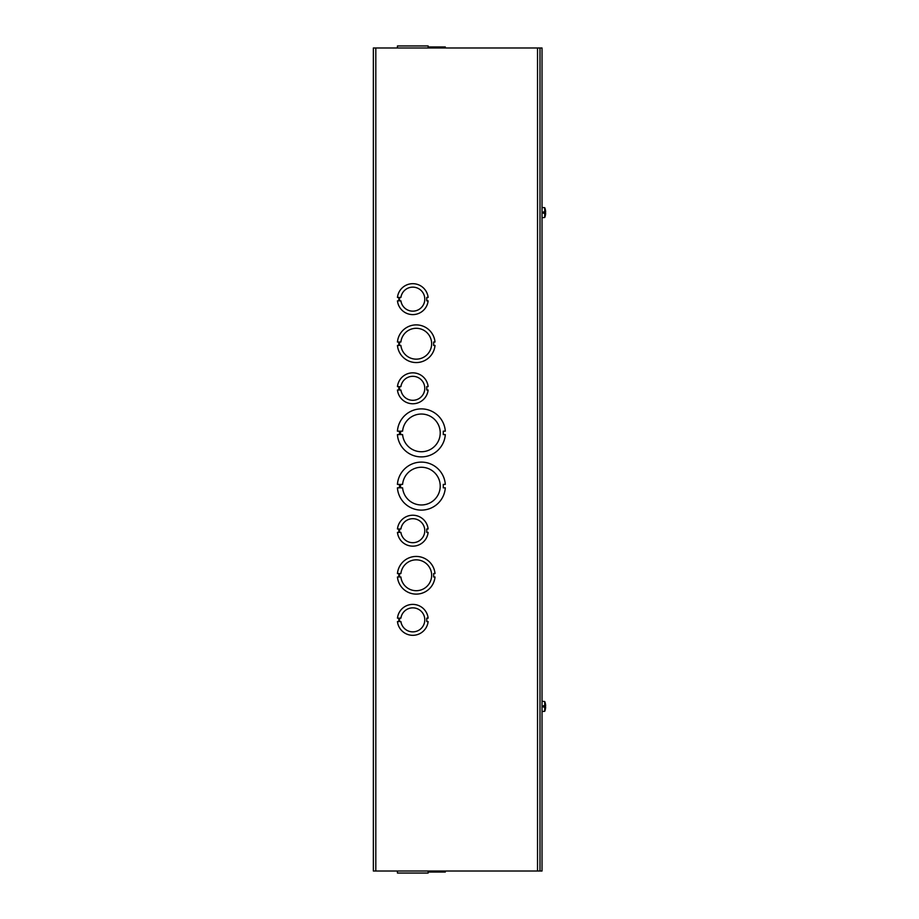 <?xml version="1.0" encoding="UTF-8"?>
<svg xmlns="http://www.w3.org/2000/svg" width="919" height="919" viewBox="0 0 919 919"><rect width="100%" height="100%" fill="white"/><g stroke="black" fill="none" stroke-linecap="round" stroke-linejoin="round"><path stroke-width="1.38" d="M373.355 47.983L373.355 871.017L373.355 47.983L542.026 47.983L542.026 871.017L373.355 871.017M443.28 431.172L443.28 434.607L445.313 434.607A24.009 24.009 0 0 1 421.373 456.892A24.009 24.009 0 0 1 397.422 434.607L399.455 434.607L399.455 431.172L397.422 431.172A24.009 24.009 0 0 1 421.373 408.886A24.009 24.009 0 0 1 445.313 431.172L443.28 431.172M402.591 431.172A18.862 18.862 0 0 1 431.287 416.847A18.862 18.862 0 0 1 431.287 448.931A18.862 18.862 0 0 1 402.591 434.607L400.558 434.607L400.558 431.172L402.591 431.172M433.642 342.006L433.642 345.441L435.009 345.441A18.862 18.862 0 0 1 397.445 345.441L398.812 345.441L398.812 342.017L397.445 342.017A18.862 18.862 0 0 1 435.009 342.006L433.642 342.006M400.891 342.017A15.428 15.428 0 0 1 424.429 330.656A15.428 15.428 0 0 1 424.429 356.79A15.428 15.428 0 0 1 400.891 345.441L399.512 345.441L399.512 342.017L400.891 342.017M397.445 576.994L398.812 576.994L398.812 573.559L397.445 573.559A18.862 18.862 0 0 1 435.009 573.559L433.642 573.559L433.642 576.983L435.009 576.983A18.862 18.862 0 0 1 397.445 576.994M400.891 573.559A15.428 15.428 0 0 1 424.429 562.21A15.428 15.428 0 0 1 424.429 588.344A15.428 15.428 0 0 1 400.891 576.994L399.512 576.994L399.512 573.559L400.891 573.559M397.422 487.828L399.455 487.828L399.455 484.393L397.422 484.393A24.009 24.009 0 0 1 421.373 462.108A24.009 24.009 0 0 1 445.313 484.393L443.28 484.393L443.28 487.828L445.313 487.828A24.009 24.009 0 0 1 421.373 510.114A24.009 24.009 0 0 1 397.422 487.828M402.591 484.393A18.862 18.862 0 0 1 431.287 470.068A18.862 18.862 0 0 1 431.287 502.153A18.862 18.862 0 0 1 402.591 487.828L400.558 487.828L400.558 484.393L402.591 484.393M399.547 297.423L400.914 297.423A12.004 12.004 0 0 1 419.282 289.048A12.004 12.004 0 0 1 419.294 309.243A12.004 12.004 0 0 1 400.914 300.858L399.547 300.858L399.547 297.423M398.835 300.858L398.835 297.423L397.456 297.423A15.428 15.428 0 0 1 428.128 297.434L426.761 297.434L426.761 300.858L428.128 300.858A15.428 15.428 0 0 1 397.456 300.858L398.835 300.858M399.547 386.589L400.914 386.589A12.004 12.004 0 0 1 419.282 378.214A12.004 12.004 0 0 1 419.294 398.398A12.004 12.004 0 0 1 400.914 390.024L399.547 390.024L399.547 386.589M398.835 390.024L398.835 386.589L397.456 386.589A15.428 15.428 0 0 1 428.128 386.589L426.761 386.589L426.761 390.024L428.128 390.024A15.428 15.428 0 0 1 397.456 390.024L398.835 390.024M399.547 528.976L400.914 528.976A12.004 12.004 0 0 1 419.282 520.602A12.004 12.004 0 0 1 419.294 540.786A12.004 12.004 0 0 1 400.914 532.411L399.547 532.411L399.547 528.976M398.835 532.411L398.835 528.976L397.456 528.976A15.428 15.428 0 0 1 428.128 528.976L426.761 528.976L426.761 532.411L428.128 532.411A15.428 15.428 0 0 1 397.456 532.411L398.835 532.411M399.547 618.142L400.914 618.142A12.004 12.004 0 0 1 419.282 609.756A12.004 12.004 0 0 1 419.294 629.952A12.004 12.004 0 0 1 400.914 621.577L399.547 621.577L399.547 618.142M398.835 621.577L398.835 618.142L397.456 618.142A15.428 15.428 0 0 1 428.128 618.142L426.761 618.142L426.761 621.566L428.128 621.566A15.428 15.428 0 0 1 397.456 621.577L398.835 621.577M428.128 872.039L435.009 872.039L435.009 871.017L435.009 872.039L445.313 872.039L445.313 871.017L445.313 872.039M397.422 871.017L397.456 873.05L428.128 873.05L428.128 871.017L428.128 873.05M445.313 47.983L445.313 46.961L435.009 46.961L435.009 47.983M397.445 46.961L397.445 47.983L397.422 46.961M435.009 46.961L428.128 46.961M428.128 47.983L428.128 45.95L397.456 45.95L397.456 47.983L397.456 45.95M539.993 47.983L539.993 871.017M544.749 703.69L544.749 701.53L542.026 701.3M545.289 709.56L545.289 709.502A13.291 13.234 110.2 0 0 545.633 707.377A13.291 13.234 110.2 0 1 545.289 709.56L545.289 709.617A13.303 13.303 0 0 1 544.749 711.295L542.026 711.524L544.749 711.295L544.749 707.067L543.451 707.067L543.451 705.723L544.749 705.735L544.749 701.53A13.303 13.303 0 0 1 545.289 703.207L545.289 703.265A13.291 13.234 69.8 0 1 545.633 705.447L543.451 705.838M543.451 706.814L545.335 707.01A13.303 2.826 180 0 1 545.312 707.021L545.633 706.964M544.749 705.735L545.277 705.781A13.303 2.332 -0 0 1 545.323 705.815M545.633 705.849L543.451 706.045L545.633 705.447A13.291 13.234 69.8 0 0 545.289 703.299L545.289 703.207M545.277 705.781L543.451 705.781M543.451 706.01L545.151 705.838M545.289 215.735L545.289 215.735A13.291 13.234 110.2 0 0 545.633 213.553A13.291 13.234 110.2 0 1 545.289 215.735L545.289 215.793A13.303 13.303 0 0 1 544.749 217.47L542.026 217.7L544.749 217.47L544.749 213.242L543.451 213.242L543.451 211.898L544.749 211.91L544.749 207.705L542.026 207.476M545.633 213.151L543.451 212.955M543.451 213.197L545.312 213.197A13.303 2.826 180 0 1 545.312 213.197L544.749 213.242M544.749 211.91L545.277 211.956A13.303 2.332 -0 0 1 545.323 211.99L543.451 212.013M545.633 212.036L543.451 212.22L545.633 211.623A13.291 13.234 69.8 0 0 545.289 209.475L545.289 209.44A13.291 13.234 69.8 0 1 545.633 211.623L545.323 211.99M545.277 211.956L543.451 211.956M543.451 212.186L545.151 212.013M537.535 871.017L537.535 47.983M375.814 47.983L375.814 871.017M545.151 213.162L543.451 213.162M545.289 209.498L545.289 209.383A13.303 13.303 0 0 0 544.749 207.705"/></g></svg>
